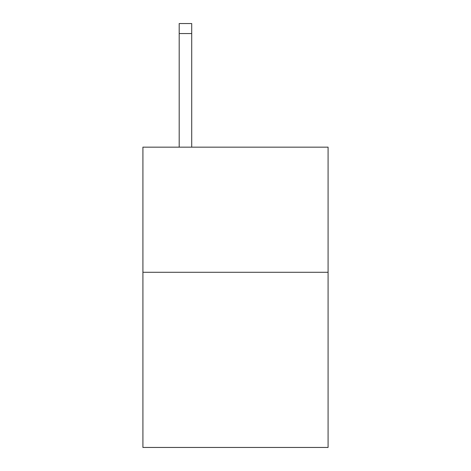 <?xml version="1.0" encoding="UTF-8"?>
<svg xmlns="http://www.w3.org/2000/svg" width="471" height="471" viewBox="0 0 471 471"><rect width="100%" height="100%" fill="white"/><g stroke="black" fill="none" stroke-linecap="round" stroke-linejoin="round"><path stroke-width="0.71" d="M328.087 272.285L328.087 447.45L142.913 447.45L142.913 147.164L328.087 147.164L328.087 272.285L142.913 272.285M191.709 147.164L191.709 33.559L179.198 33.559L179.198 23.55L191.709 23.55L191.709 33.559M179.198 147.164L179.198 33.559"/></g></svg>
